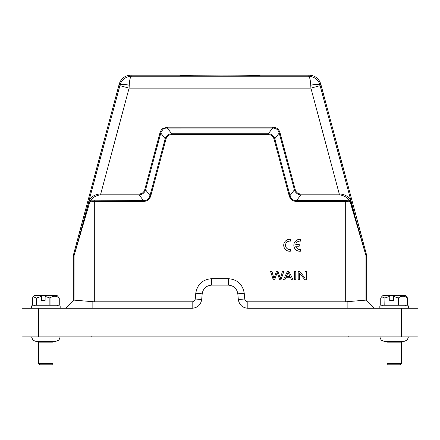 <?xml version="1.0" encoding="UTF-8"?>
<svg xmlns="http://www.w3.org/2000/svg" width="440" height="440" viewBox="0 0 440 440"><rect width="100%" height="100%" fill="white"/><g stroke="black" fill="none" stroke-linecap="round" stroke-linejoin="round"><path stroke-width="0.66" d="M290.34 251.213L290.34 249.409A4.175 4.175 0 0 1 285.511 245.289A4.175 4.175 0 0 1 290.34 241.164L290.34 239.36A5.962 5.962 0 0 0 283.723 245.289A5.962 5.962 0 0 0 290.34 251.213M295.73 246.213L299.216 246.213L299.216 244.36L295.73 244.36A4.175 4.175 0 0 1 300.454 241.164L300.454 239.36A5.962 5.962 0 0 0 293.838 245.289A5.962 5.962 0 0 0 300.454 251.213L300.454 249.409A4.175 4.175 0 0 1 295.73 246.213M270.545 271.409L273.284 279.757L274.681 279.757L277.178 272.415L279.675 279.757L280.995 279.757L283.827 271.409L282.452 271.409L280.319 278.591L278.036 271.409L276.386 271.409L273.955 278.591L271.947 271.409L270.545 271.409M289.916 276.331L286.413 276.331L288.107 272.288L289.916 276.331M287.397 271.409L283.432 279.757L284.884 279.757L286.022 277.228L290.34 277.228L291.544 279.757L293.101 279.757L288.877 271.409L287.397 271.409M294.426 271.409L294.426 279.757L295.796 279.757L295.796 271.409L294.426 271.409M298.188 271.409L298.188 279.757L299.497 279.757L299.497 273.196L304.925 279.757L306.328 279.757L306.328 271.409L305.019 271.409L305.019 277.964L299.591 271.409L298.188 271.409M408.458 308.264L408.458 305.877L379.83 305.877L379.83 308.264M389.846 295.62L382.811 295.62L381.645 296.791L380.738 298.007L380.738 305.162L407.55 305.162L407.55 298.007L405.477 295.62L389.846 295.62L389.681 300.394L393.41 300.394L393.41 296.368L398.156 298.007L398.156 305.162M384.934 305.162L384.934 298.007L389.681 296.368M384.934 298.007L384.791 305.162M381.645 296.791L384.791 298.007M407.55 298.007L407.512 305.162M398.343 305.162L398.343 298.007C401.379 295.669 404.432 295.669 407.512 298.007M393.41 296.368L393.575 295.62M393.41 300.394L389.681 300.394M53.015 342.139L38.698 342.139L38.698 363.611L53.015 363.611L53.015 342.139L52.179 341.303M53.015 363.611L51.821 364.804L39.892 364.804L38.698 363.611M60.17 308.264L60.17 305.877L31.543 305.877L31.543 308.264M41.558 295.62L34.524 295.62L33.358 296.791L32.45 298.007L32.45 305.162L59.263 305.162L59.263 298.007L57.189 295.62L41.558 295.62L41.393 300.394L45.117 300.394L45.117 296.368L49.869 298.007L49.869 305.162M36.647 305.162L36.647 298.007L41.393 296.368M36.647 298.007L36.498 305.162M33.358 296.791L36.498 298.007M59.263 298.007L59.219 305.162M50.05 305.162L50.05 298.007C53.086 295.669 56.144 295.669 59.219 298.007M45.117 296.368L45.282 295.62M45.117 300.394L41.393 300.394M73.288 300.872L65.896 308.264L192.17 308.264L192.17 301.824L94.309 301.824L74.041 300.118L65.896 308.264L73.288 300.872L73.332 255.332L119.229 84.035L120.026 85.08C121.638 79.662 125.472 76.703 131.522 76.203C130.328 76.775 129.564 79.788 129.245 85.239C123.97 84.068 120.896 84.013 120.026 85.08L119.873 85.657L129.091 88.127L129.245 85.239M119.229 84.035C121.055 78.469 124.894 75.521 130.746 75.196L131.522 76.203L308.479 76.203C309.628 76.659 310.387 79.673 310.756 85.239L310.909 88.127L339.273 193.98C344.262 194.145 347.941 196.059 350.3 199.716L349.195 200.855C347.424 197.445 344.118 195.431 339.273 194.827L339.273 193.98L300.938 193.98C298.084 193.969 296.18 192.511 295.235 189.607L280.022 132.814C279.708 131.318 278.828 129.938 277.376 128.662C276.221 127.782 274.654 127.287 272.69 127.188L167.31 127.188L162.624 128.662C161.469 129.553 160.589 130.939 159.979 132.814L144.766 189.607C143.902 192.423 142.005 193.881 139.062 193.98L100.727 193.98L129.091 88.127L310.909 88.127L320.127 85.657L319.974 85.08C319.105 84.013 316.03 84.068 310.756 85.239M260.315 75.196C260.893 75.576 241.544 75.911 220 75.9C241.588 75.911 260.843 75.57 260.315 75.196L309.254 75.196L308.479 76.203C314.534 76.703 318.368 79.662 319.974 85.08L320.771 84.035L366.668 255.332L365.921 255.431L350.3 199.716M193.595 75.73L220 75.9C198.44 75.911 179.091 75.57 179.685 75.196L130.746 75.196M179.707 75.224L191.444 75.697M309.254 75.196C315.106 75.521 318.945 78.469 320.771 84.035M300.938 194.816L300.938 193.98M339.273 194.827L300.938 194.827C297.655 194.607 295.482 192.94 294.421 189.822L295.235 189.607M165.204 138.77L160.798 133.029L145.58 189.822C144.518 192.94 142.346 194.607 139.062 194.827L100.727 194.827C95.882 195.437 92.571 197.445 90.805 200.855L143.468 200.569C146.927 200.58 149.1 198.913 149.985 195.564L165.204 138.77C166.26 135.658 168.432 133.991 171.721 133.771L268.279 133.771L272.69 128.029L273.856 128.062L276.93 129.261C278.075 130.207 278.828 131.467 279.197 133.034L280.022 132.814M160.804 133.034L161.134 131.907L163.086 129.25C164.296 128.392 165.704 127.985 167.31 128.04L272.69 128.029L272.69 127.188M268.279 133.771C271.568 133.986 273.74 135.658 274.797 138.77L273.983 138.991C273.13 136.163 271.233 134.706 268.279 134.613L171.721 134.613L171.721 133.771L167.31 128.029L167.31 127.188M160.798 133.029L159.979 132.814M145.569 189.822L144.766 189.607M145.58 189.822L149.985 195.564L150.799 195.784C149.705 199.419 147.257 201.289 143.468 201.41L143.468 200.558L139.062 194.827L139.062 193.98M143.468 201.41L94.309 201.41L89.815 201.944L90.805 200.855L89.7 199.716C92.064 196.059 95.739 194.15 100.727 193.98L100.727 194.827M88.941 201.641L85.146 215.259L85.8 215.567L89.815 201.944L88.941 201.641L89.7 199.716M119.873 85.657L79.09 237.573L74.08 255.431L73.332 255.332M289.201 195.784L290.026 195.564L294.421 189.822L279.202 133.029L274.797 138.77L290.015 195.564C290.901 198.907 293.073 200.58 296.533 200.569L345.692 200.569L349.195 200.855L350.185 201.944L345.692 201.41L296.533 201.41C292.743 201.295 290.296 199.419 289.201 195.784L273.983 138.991M351.06 201.641L350.185 201.944L354.2 215.567L354.855 215.259L320.127 85.657M85.8 215.567L74.036 255.739L73.288 255.64M365.921 255.431L354.2 215.567M192.17 308.264C197.577 307.808 200.75 304.904 201.68 299.552L202.18 293.838C203.11 288.492 206.278 285.588 211.684 285.125L228.316 285.125C233.723 285.588 236.891 288.492 237.82 293.838L238.321 299.552L244.739 298.991C245.053 300.713 246.087 301.659 247.83 301.824L345.692 301.824L365.959 300.118L366.713 300.872L366.668 255.332M300.938 194.827L296.533 200.569L296.533 201.41M268.279 133.776L268.279 134.613M171.721 134.613C168.768 134.706 166.87 136.163 166.018 138.991L150.799 195.784M165.209 138.776L166.018 138.991M374.105 308.264L366.713 300.872M192.17 301.824C193.913 301.659 194.942 300.718 195.261 298.991L201.68 299.552M244.739 298.991L244.239 293.277C242.682 284.317 237.375 279.455 228.316 278.685L211.684 278.685C202.626 279.455 197.318 284.317 195.762 293.277L195.261 298.991M238.321 299.552C239.25 304.904 242.424 307.808 247.83 308.264L401.302 308.264L401.302 336.892L22 336.892L22 308.264L92.13 308.264L92.136 301.708M401.302 336.892L418 336.892L418 308.264L401.302 308.264M401.302 342.139L386.986 342.139L386.986 363.611L401.302 363.611L401.302 342.139L400.466 341.303M401.302 363.611L400.109 364.804L388.179 364.804L386.986 363.611M74.08 255.431L74.036 300.124M94.309 301.824L94.309 200.569M345.692 200.569L345.692 301.824M366.713 255.64L365.965 255.739L365.965 300.124M347.87 308.264L347.87 301.708M195.762 293.277L202.18 293.838M211.684 278.685L211.684 285.125M228.316 278.685L228.316 285.125M244.239 293.277L237.82 293.838M247.83 301.824L247.83 308.264M38.698 336.892L38.698 308.264M348.821 336.495L348.821 336.892M91.179 336.495L91.179 336.892M405.119 305.877L405.834 305.162M38.698 342.139L39.534 341.303L35.717 341.303L55.996 341.303L58.988 340.043L60.165 336.892M56.832 305.877L57.547 305.162M365.959 300.118L374.099 308.259M386.986 342.139L387.822 341.303L384.005 341.303L404.283 341.303L407.275 340.043L408.452 336.892M379.836 336.892L381.183 340.202L384.005 341.303M34.881 305.877L34.166 305.162M31.548 336.892L32.896 340.202L35.717 341.303M383.168 305.877L382.454 305.162"/></g></svg>
